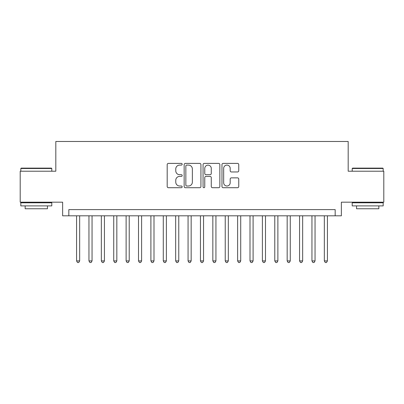 <?xml version="1.0" encoding="UTF-8"?>
<svg xmlns="http://www.w3.org/2000/svg" width="404" height="404" viewBox="0 0 404 404"><rect width="100%" height="100%" fill="white"/><g stroke="black" fill="none" stroke-linecap="round" stroke-linejoin="round"><path stroke-width="0.61" d="M182.179 164.241A0.853 0.853 0 0 0 181.33 163.393L168.407 163.393A1.217 1.217 0 0 0 167.19 164.605L167.19 186.496A1.217 1.217 0 0 0 168.407 187.708L181.33 187.708A0.853 0.853 0 0 0 182.179 186.86A0.853 0.853 0 0 0 181.33 186.007L179.654 186.007A3.894 3.894 0 0 1 175.765 182.118L175.765 180.295A3.894 3.894 0 0 1 179.654 176.402L181.33 176.402A0.853 0.853 0 0 0 182.179 175.553A0.853 0.853 0 0 0 181.33 174.7L179.654 174.7A3.894 3.894 0 0 1 175.765 170.806L175.765 168.983A3.894 3.894 0 0 1 179.654 165.095L181.33 165.095A0.853 0.853 0 0 0 182.179 164.241M237.537 171.963A1.217 1.217 0 0 0 238.754 170.746L238.754 164.605A1.217 1.217 0 0 0 237.537 163.393L223.19 163.393A1.217 1.217 0 0 0 221.973 164.605L221.973 186.496A1.217 1.217 0 0 0 223.19 187.708L237.537 187.708A1.217 1.217 0 0 0 238.754 186.496L238.754 179.078A1.217 1.217 0 0 0 237.537 177.861L231.396 177.861A1.217 1.217 0 0 0 230.179 179.078L230.179 182.754A3.252 3.252 0 0 1 226.927 186.007A3.252 3.252 0 0 1 223.675 182.754L223.675 168.347A3.252 3.252 0 0 1 226.927 165.095A3.252 3.252 0 0 1 230.179 168.347L230.179 170.746A1.217 1.217 0 0 0 231.396 171.963L237.537 171.963M335.174 215.812L341.37 215.812L341.37 202.187L383.8 202.187L383.8 171.215L348.182 171.215L348.182 141.481L55.818 141.481L55.818 171.215L20.2 171.215L20.2 202.187L62.63 202.187L62.63 215.812L335.174 215.812L335.174 209.62L68.826 209.62L68.826 215.812M200.934 164.605A1.217 1.217 0 0 0 199.722 163.393L185.37 163.393A1.217 1.217 0 0 0 184.153 164.605L184.153 186.496A1.217 1.217 0 0 0 185.37 187.708L199.722 187.708A1.217 1.217 0 0 0 200.934 186.496L200.934 164.605M204.278 163.393L218.63 163.393A1.217 1.217 0 0 1 219.847 164.605L219.847 186.496A1.217 1.217 0 0 1 218.63 187.708L212.489 187.708A1.217 1.217 0 0 1 211.272 186.496L211.272 177.619A1.217 1.217 0 0 0 210.055 176.402L205.984 176.402A1.217 1.217 0 0 0 204.767 177.619L204.767 186.86A0.853 0.853 0 0 1 203.914 187.708A0.853 0.853 0 0 1 203.066 186.86L203.066 164.605A1.217 1.217 0 0 1 204.278 163.393M186.709 165.095A0.853 0.853 0 0 0 185.855 165.943L185.855 185.158A0.853 0.853 0 0 0 186.709 186.007L188.471 186.007A3.894 3.894 0 0 0 192.365 182.118L192.365 168.983A3.894 3.894 0 0 0 188.471 165.095L186.709 165.095M211.272 168.407A3.252 3.252 0 0 0 208.02 165.155A3.252 3.252 0 0 0 204.767 168.407L204.767 173.483A1.217 1.217 0 0 0 205.984 174.7L210.055 174.7A1.217 1.217 0 0 0 211.272 173.483L211.272 168.407M76.568 215.812L76.568 260.908L79.664 260.908L79.664 215.812M79.664 260.908L78.735 262.519L77.497 262.519L76.568 260.908M21.19 168.12L51.419 168.12L51.793 168.488L20.821 168.488L21.19 168.12M36.304 205.904L20.821 205.904L20.821 202.803L51.793 202.803L51.793 205.904L36.304 205.904M47.455 205.904L47.455 208.752L25.154 208.752L25.154 205.904M352.581 168.12L382.81 168.12L383.179 168.488L352.207 168.488L352.581 168.12M367.696 205.904L352.207 205.904L352.207 202.803L383.179 202.803L383.179 205.904L367.696 205.904M378.846 205.904L378.846 208.752L356.545 208.752L356.545 205.904M88.956 215.812L88.956 260.908L92.051 260.908L92.051 215.812M92.051 260.908L91.122 262.519L89.885 262.519L88.956 260.908M101.343 215.812L101.343 260.908L104.439 260.908L104.439 215.812M104.439 260.908L103.51 262.519L102.273 262.519L101.343 260.908M113.731 215.812L113.731 260.908L116.832 260.908L116.832 215.812M116.832 260.908L115.903 262.519L114.66 262.519L113.731 260.908M126.119 215.812L126.119 260.908L129.219 260.908L129.219 215.812M129.219 260.908L128.29 262.519L127.048 262.519L126.119 260.908M138.511 215.812L138.511 260.908L141.607 260.908L141.607 215.812M141.607 260.908L140.678 262.519L139.441 262.519L138.511 260.908M150.899 215.812L150.899 260.908L153.995 260.908L153.995 215.812M153.995 260.908L153.066 262.519L151.828 262.519L150.899 260.908M163.287 215.812L163.287 260.908L166.382 260.908L166.382 215.812M166.382 260.908L165.453 262.519L164.216 262.519L163.287 260.908M175.674 215.812L175.674 260.908L178.77 260.908L178.77 215.812M178.77 260.908L177.841 262.519L176.604 262.519L175.674 260.908M188.062 215.812L188.062 260.908L191.158 260.908L191.158 215.812M191.158 260.908L190.233 262.519L188.991 262.519L188.062 260.908M200.45 215.812L200.45 260.908L203.55 260.908L203.55 215.812M203.55 260.908L202.621 262.519L201.379 262.519L200.45 260.908M212.842 215.812L212.842 260.908L215.938 260.908L215.938 215.812M215.938 260.908L215.009 262.519L213.767 262.519L212.842 260.908M225.23 215.812L225.23 260.908L228.326 260.908L228.326 215.812M228.326 260.908L227.396 262.519L226.159 262.519L225.23 260.908M237.618 215.812L237.618 260.908L240.713 260.908L240.713 215.812M240.713 260.908L239.784 262.519L238.547 262.519L237.618 260.908M250.005 215.812L250.005 260.908L253.101 260.908L253.101 215.812M253.101 260.908L252.172 262.519L250.934 262.519L250.005 260.908M262.393 215.812L262.393 260.908L265.489 260.908L265.489 215.812M265.489 260.908L264.559 262.519L263.322 262.519L262.393 260.908M274.781 215.812L274.781 260.908L277.881 260.908L277.881 215.812M277.881 260.908L276.952 262.519L275.71 262.519L274.781 260.908M287.168 215.812L287.168 260.908L290.269 260.908L290.269 215.812M290.269 260.908L289.34 262.519L288.097 262.519L287.168 260.908M299.561 215.812L299.561 260.908L302.657 260.908L302.657 215.812M302.657 260.908L301.727 262.519L300.49 262.519L299.561 260.908M311.949 215.812L311.949 260.908L315.044 260.908L315.044 215.812M315.044 260.908L314.115 262.519L312.878 262.519L311.949 260.908M324.336 215.812L324.336 260.908L327.432 260.908L327.432 215.812M327.432 260.908L326.503 262.519L325.265 262.519L324.336 260.908M20.821 171.215L20.821 168.488M27.881 202.803L27.881 202.187M44.728 202.803L44.728 202.187M51.793 171.215L51.793 168.488M352.207 171.215L352.207 168.488M359.272 202.803L359.272 202.187M376.119 202.803L376.119 202.187M383.179 171.215L383.179 168.488"/></g></svg>
